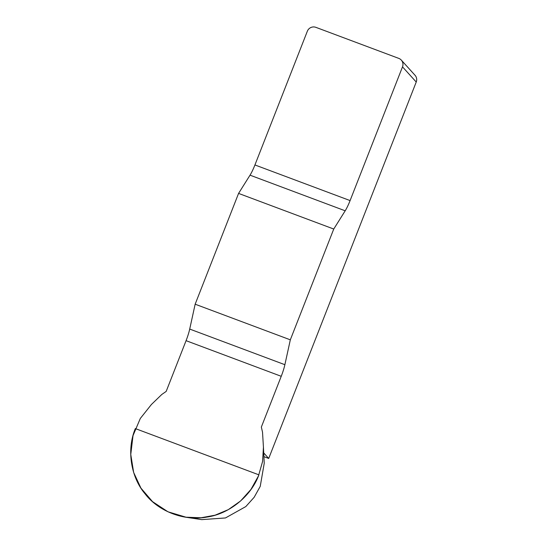 <?xml version="1.0" encoding="UTF-8"?>
<svg xmlns="http://www.w3.org/2000/svg" width="547" height="547" viewBox="0 0 547 547"><rect width="100%" height="100%" fill="white"/><g stroke="black" fill="none" stroke-linecap="round" stroke-linejoin="round"><path stroke-width="0.82" d="M263.722 452.937L268.714 458.454L263.907 456.656M186.069 340.672L166.172 391.426L161.816 394.449L151.41 404.5L140.319 418.448L133.024 435.61L130.767 454.461L133.653 472.458L140.941 488.143L152.551 501.654L167.984 511.801L186.007 517.202L201.05 517.77L215.094 515.192L228.297 509.654L240.618 500.943L250.977 489.401L258.457 475.938L262.567 461.559L263.435 447.186L262.519 432.157L261.343 427.063L281.233 376.302A16.636 2.858 110.5 0 0 284.878 364.699L290.32 339.831L195.156 304.2L189.713 329.068A16.636 2.858 -69.5 0 1 186.069 340.672L281.233 376.302M238.574 193.406L333.745 229.036L345.191 210.8A16.636 2.858 110.5 0 0 350.094 200.585L402.503 66.857A6.653 6.53 -42.1 0 0 398.784 58.385L315.899 27.35A6.653 6.53 -42.1 0 0 307.339 31.227L254.929 164.955A16.636 2.858 -69.5 0 1 250.027 175.17L238.574 193.406L195.156 304.2M401.3 60.095L415.029 75.267A6.653 6.53 137.9 0 1 416.233 82.029L268.714 458.454M333.745 229.036L290.32 339.831M263.435 447.172L264.235 463.234L260.235 486.372L254.15 497.298L245.808 506.577L225.467 517.954L201.822 519.623M258.895 474.844C251.217 496.088 229.255 513.934 206.923 517.065C184.777 521.394 158.664 511.616 145.146 493.934C130.671 477.025 126.528 449.402 135.335 428.581L258.895 474.844M416.233 82.029L402.503 66.857M345.191 210.8L250.027 175.17M254.929 164.955L350.094 200.585M189.713 329.068L284.878 364.699M201.87 519.65L185.973 517.25"/></g></svg>
